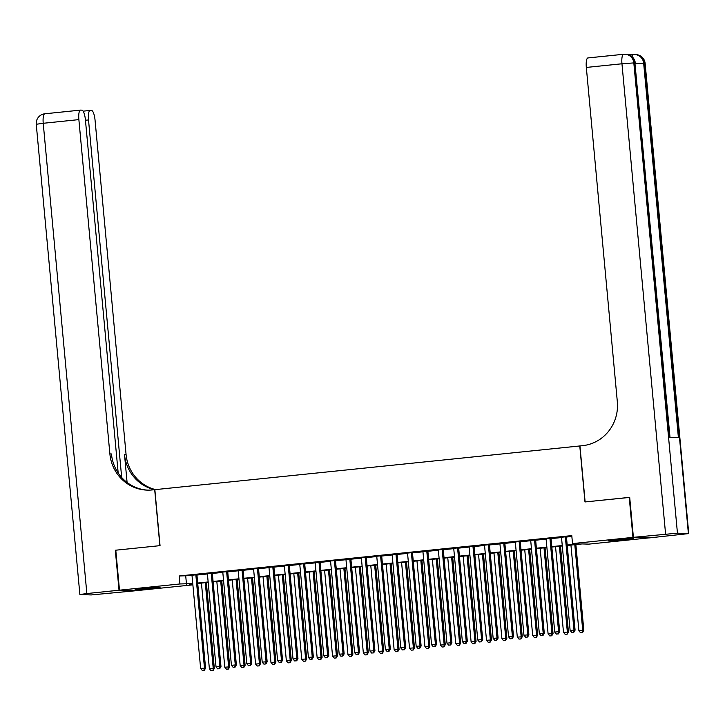 <?xml version="1.0" encoding="UTF-8"?>
<svg xmlns="http://www.w3.org/2000/svg" width="725" height="725" viewBox="0 0 725 725"><rect width="100%" height="100%" fill="white"/><g stroke="black" fill="none" stroke-linecap="round" stroke-linejoin="round"><path stroke-width="1.09" d="M144.184 588.283L160.08 587.241L140.088 589.452L135.113 589.552L144.184 588.283M617.609 539.599L633.505 538.557L613.513 540.768L608.538 540.868L617.609 539.599M649.129 537.859L588.7 544.14L582.139 543.922L567.231 545.454M192.877 584.839L135.675 590.73L119.489 590.186L179.918 583.969L192.759 583.543M196.919 574.726L191.989 575.233M212.316 573.149L207.386 573.656M227.704 571.563L222.774 572.07M243.102 569.977L238.172 570.484M258.499 568.4L253.569 568.908M273.896 566.814L268.966 567.322M289.293 565.228L284.363 565.736M304.69 563.651L299.76 564.15M320.087 562.065L315.157 562.573M335.476 560.479L330.555 560.987M350.873 558.893L345.943 559.401M366.27 557.317L361.34 557.824M381.667 555.731L376.737 556.238M397.064 554.145L392.134 554.652M412.462 552.568L407.532 553.075M427.859 550.982L422.929 551.489M443.247 549.396L438.326 549.903M458.644 547.819L453.714 548.317M474.041 546.233L469.111 546.741M489.438 544.647L484.508 545.155M504.836 543.061L499.906 543.569M520.233 541.484L515.303 541.992M535.63 539.898L530.7 540.406M551.027 538.312L546.097 538.82M567.186 545.037L579.076 543.813L572.514 543.596L571.78 535.603L179.184 575.976L192.016 575.55M196.946 575.043L207.413 573.964M212.343 573.457L222.811 572.378M227.741 571.871L238.208 570.793M243.129 570.294L253.596 569.216M258.526 568.708L268.993 567.63M273.923 567.122L284.39 566.044M289.32 565.536L299.788 564.467M304.718 563.959L315.185 562.881M320.115 562.373L330.582 561.295M335.512 560.787L345.979 559.718M350.9 559.211L361.367 558.132M366.297 557.625L376.764 556.546M381.694 556.039L392.162 554.96M397.092 554.462L407.559 553.383M412.489 552.876L422.956 551.798M427.886 551.29L438.353 550.212M443.283 549.704L453.75 548.635M458.68 548.127L469.147 547.049M474.068 546.541L484.536 545.463M489.466 544.955L499.933 543.886M504.863 543.378L515.33 542.3M520.26 541.793L530.727 540.714M535.657 540.207L546.124 539.128M551.054 538.63L561.522 537.551M566.452 537.044L571.862 536.482M566.415 536.736L561.494 537.243M119.489 590.186L115.782 550.193L160.044 545.644L154.851 489.665L582.556 445.676A40.183 38.67 -88.1 0 0 617.328 401.732L586.326 67.434A9.643 2.601 -95.9 0 1 587.957 57.928A9.643 2.601 -95.9 0 1 588.057 57.928L623.509 54.284M579.783 445.966L584.975 501.945L629.708 497.413M629.237 497.395L632.943 537.379L649.129 537.923M179.184 575.976L179.918 583.969M572.514 543.596L632.943 537.379M197.689 583.036L208.157 581.957M213.087 581.45L223.554 580.381M228.475 579.873L238.942 578.795M243.872 578.287L254.339 577.209M259.269 576.701L269.736 575.632M274.666 575.124L285.133 574.046M290.063 573.538L300.531 572.46M305.461 571.952L315.928 570.874M320.858 570.376L331.325 569.297M336.246 568.79L346.713 567.711M351.643 567.204L362.11 566.125M367.04 565.618L377.507 564.548M382.438 564.041L392.905 562.963M397.835 562.455L408.302 561.377M413.232 560.869L423.699 559.8M428.629 559.292L439.096 558.214M444.026 557.706L454.493 556.628M459.414 556.12L469.882 555.042M474.812 554.543L485.279 553.465M490.209 552.957L500.676 551.879M505.606 551.372L516.073 550.293M521.003 549.786L531.47 548.716M536.4 548.209L546.868 547.13M551.798 546.623L562.265 545.544M192.796 583.96L189.542 584.296L192.841 584.404M562.301 545.961L551.834 547.04M546.904 547.547L536.437 548.617M531.507 549.124L521.039 550.202M516.109 550.71L505.642 551.788M500.712 552.296L490.245 553.365M485.315 553.873L474.848 554.951M469.927 555.459L459.46 556.537M454.53 557.045L444.062 558.123M439.132 558.631L428.665 559.7M423.735 560.207L413.268 561.286M408.338 561.793L397.871 562.872M392.941 563.379L382.474 564.449M377.544 564.956L367.077 566.035M362.156 566.542L351.688 567.621M346.758 568.128L336.291 569.197M331.361 569.705L320.894 570.783M315.964 571.291L305.497 572.369M300.567 572.877L290.1 573.955M285.17 574.454L274.702 575.532M269.772 576.04L259.305 577.118M254.384 577.626L243.917 578.704M238.987 579.212L228.52 580.281M223.59 580.788L213.123 581.867M208.193 582.374L197.726 583.453M185.745 576.194L186.479 584.187M565.328 536.699L573.992 630.107L570.14 630.505L561.476 537.089M566.406 536.582L575.088 630.143L573.992 630.107L573.357 632.318L571.817 632.472L573.357 632.318M573.792 632.327L575.088 630.143M570.14 630.505L571.817 632.472M570.938 545.073L578.894 630.795L583.833 630.433L575.868 544.566M582.103 632.608L580.562 632.771L582.547 632.626L582.737 630.397L574.789 544.674M580.562 632.771L578.894 630.795M583.833 630.433L582.547 632.626M630.342 55.453A9.643 2.601 -95.9 0 1 631.131 54.837A9.643 2.601 -95.9 0 1 631.23 54.828L633.351 54.611M631.185 54.828L628.729 54.747M633.405 537.334L649.591 537.877L688.75 533.591L677.449 533.165L633.405 537.334L629.699 497.35L585.129 501.936L579.937 445.947M665.586 534.026L621.959 63.773L633.822 62.912L634.919 62.948L669.637 437.229L678.392 437.528L643.664 63.238L645.123 63.338L688.75 533.591M119.027 590.232L115.32 550.239L159.89 545.662L154.697 489.674L152.078 489.946A40.183 38.67 91.9 0 1 147.03 490.118A40.183 38.67 91.9 0 1 109.883 453.913L78.871 119.616L43.228 123.286L86.855 593.539L119.027 590.232L135.212 590.712M115.32 550.239L115.792 550.257M121.682 477.512L88.513 119.942A9.643 2.601 84.1 0 1 90.154 110.436A9.643 2.601 84.1 0 1 90.253 110.436L91.54 110.481A9.643 2.601 84.1 0 1 95.057 120.16L126.068 454.457A40.183 38.67 91.9 0 0 155.512 489.593M154.57 489.692A40.183 38.67 91.9 0 1 124.492 454.403L127.093 482.487M86.855 593.539L79.877 594.518L91.178 594.944L135.212 590.775M118.175 472.99L85.414 119.843A9.643 2.601 84.1 0 0 81.898 110.155L80.602 110.109A9.643 2.601 84.1 0 0 80.511 110.109A9.643 2.601 84.1 0 0 78.871 119.616M147.809 490.136A40.183 38.67 91.9 0 1 111.46 453.968L109.883 453.913M549.931 538.276L558.594 631.692L554.743 632.082L546.079 538.675M551.009 538.168L559.691 631.729L558.594 631.692L557.96 633.895L556.419 634.058L557.96 633.895M558.395 633.913L559.691 631.729M554.743 632.082L556.419 634.058M534.533 539.862L543.197 633.269L539.346 633.668L530.682 540.261M535.612 539.753L544.294 633.306L543.197 633.269L542.563 635.481L541.022 635.644L542.563 635.481M543.007 635.499L544.294 633.306M539.346 633.668L541.022 635.644M519.136 541.448L527.8 634.855L523.957 635.254L515.285 541.838M520.215 541.33L528.897 634.892L527.8 634.855L527.166 637.067L525.634 637.221L527.166 637.067M527.61 637.085L528.897 634.892M523.957 635.254L525.634 637.221M503.739 543.025L512.403 636.441L508.56 636.84L499.897 543.424M504.817 542.916L513.499 636.478L512.403 636.441L511.778 638.653L510.237 638.807L511.778 638.653M512.213 638.662L513.499 636.478M508.56 636.84L510.237 638.807M555.54 546.659L563.497 632.381L568.436 632.019L560.47 546.152M566.705 634.194L565.174 634.348L567.149 634.203L567.34 631.982L559.392 546.26M565.174 634.348L563.497 632.381M568.436 632.019L567.149 634.203M540.143 548.236L548.1 633.958L553.039 633.605L545.073 547.728M551.317 635.78L549.777 635.934L551.752 635.789L551.952 633.568L543.995 547.846M549.777 635.934L548.1 633.958M553.039 633.605L551.752 635.789M524.746 549.822L532.703 635.544L537.642 635.191L529.676 549.314M535.92 637.357L534.379 637.52L536.355 637.375L536.554 635.145L528.597 549.423M534.379 637.52L532.703 635.544M537.642 635.191L536.355 637.375M509.358 551.408L517.306 637.13L522.245 636.768L514.279 550.9M520.523 638.942L518.982 639.097L520.958 638.961L521.157 636.731L513.2 551.009M518.982 639.097L517.306 637.13M522.245 636.768L520.958 638.961M488.342 544.611L497.015 638.027L493.163 638.417L484.499 545.01M489.429 544.502L498.102 638.063L497.015 638.027L496.38 640.229L494.84 640.393L496.38 640.229M496.815 640.248L498.102 638.063M493.163 638.417L494.84 640.393M493.961 552.985L501.908 638.716L506.857 638.353L498.891 552.477M505.126 640.528L503.585 640.683L505.561 640.537L505.76 638.317L497.803 552.595M503.585 640.683L501.908 638.716M506.857 638.353L505.561 640.537M472.954 546.197L481.618 639.604L477.766 640.003L469.102 546.587M474.032 546.088L482.705 639.64L481.618 639.604L480.983 641.815L479.442 641.969L480.983 641.815M481.418 641.833L482.705 639.64M477.766 640.003L479.442 641.969M478.563 554.571L486.511 640.293L491.459 639.939L483.493 554.063M489.728 642.105L488.188 642.268L490.163 642.123L490.363 639.903L482.415 554.172M488.188 642.268L486.511 640.293M491.459 639.939L490.163 642.123M457.557 547.774L466.22 641.19L462.369 641.589L453.705 548.173M458.635 547.665L467.317 641.226L466.22 641.19L465.586 643.401L464.045 643.555L465.586 643.401M466.021 643.41L467.317 641.226M462.369 641.589L464.045 643.555M463.166 556.157L471.114 641.879L476.062 641.516L468.096 555.649M474.331 643.691L472.791 643.854L474.775 643.709L474.966 641.48L467.018 555.758M472.791 643.854L471.114 641.879M476.062 641.516L474.775 643.709M442.159 549.36L450.823 642.776L446.972 643.166L438.308 549.758M443.238 549.251L451.92 642.812L450.823 642.776L450.189 644.978L448.648 645.141L450.189 644.978M450.624 644.996L451.92 642.812M446.972 643.166L448.648 645.141M447.769 557.733L455.726 643.465L460.665 643.102L452.699 557.235M458.934 645.277L457.403 645.431L459.378 645.286L459.568 643.066L451.621 557.344M457.403 645.431L455.726 643.465M460.665 643.102L459.378 645.286M426.762 550.946L435.426 644.353L431.574 644.752L422.911 551.344M427.841 550.837L436.522 644.389L435.426 644.353L434.792 646.564L433.251 646.727L434.792 646.564M435.227 646.582L436.522 644.389M431.574 644.752L433.251 646.727M432.372 559.319L440.329 645.042L445.268 644.688L437.302 558.812M443.546 646.854L442.005 647.017L443.981 646.872L444.171 644.652L436.223 558.93M442.005 647.017L440.329 645.042M445.268 644.688L443.981 646.872M411.365 552.532L420.029 645.939L416.186 646.338L407.513 552.921M412.443 552.414L421.125 645.975L420.029 645.939L419.394 648.15L417.854 648.304L419.394 648.15M419.838 648.159L421.125 645.975M416.186 646.338L417.854 648.304M416.975 560.905L424.932 646.627L429.871 646.265L421.905 560.398M428.149 648.44L426.608 648.603L428.584 648.458L428.783 646.229L420.826 560.507M426.608 648.603L424.932 646.627M429.871 646.265L428.584 648.458M395.968 554.108L404.632 647.525L400.789 647.914L392.116 554.507M397.046 554L405.728 647.561L404.632 647.525L403.997 649.727L402.466 649.89L403.997 649.727M404.441 649.745L405.728 647.561M400.789 647.914L402.466 649.89M401.587 562.491L409.534 648.213L414.473 647.851L406.507 561.984M412.752 650.026L411.211 650.18L413.187 650.035L413.386 647.815L405.429 562.092M411.211 650.18L409.534 648.213M414.473 647.851L413.187 650.035M380.571 555.694L389.243 649.102L385.392 649.5L376.728 556.093M381.658 555.586L390.331 649.138L389.243 649.102L388.609 651.313L387.068 651.476L388.609 651.313M389.044 651.331L390.331 649.138M385.392 649.5L387.068 651.476M386.189 564.068L394.137 649.79L399.085 649.437L391.119 563.561M397.354 651.612L395.814 651.766L397.789 651.621L397.989 649.401L390.032 563.678M395.814 651.766L394.137 649.79M399.085 649.437L397.789 651.621M365.173 557.28L373.846 650.688L369.995 651.086L361.331 557.67M366.261 557.162L374.934 650.724L373.846 650.688L373.212 652.899L371.671 653.053L373.212 652.899M373.647 652.917L374.934 650.724M369.995 651.086L371.671 653.053M370.792 565.654L378.74 651.376L383.688 651.023L375.722 565.147M381.957 653.189L380.417 653.352L382.392 653.207L382.592 650.978L374.644 565.255M380.417 653.352L378.74 651.376M383.688 651.023L382.392 653.207M349.785 558.857L358.449 652.273L354.597 652.672L345.934 559.256M350.864 558.748L359.537 652.31L358.449 652.273L357.815 654.485L356.274 654.639L357.815 654.485M358.25 654.494L359.537 652.31M354.597 652.672L356.274 654.639M355.395 567.24L363.343 652.962L368.291 652.6L360.325 566.732M366.56 654.775L365.019 654.929L366.995 654.793L367.194 652.563L359.247 566.841M365.019 654.929L363.343 652.962M368.291 652.6L366.995 654.793M334.388 560.443L343.052 653.859L339.2 654.249L330.537 560.842M335.467 560.334L344.148 653.896L343.052 653.859L342.417 656.062L340.877 656.225L342.417 656.062M342.853 656.08L344.148 653.896M339.2 654.249L340.877 656.225M339.998 568.817L347.955 654.548L352.894 654.186L344.928 568.309M351.163 656.361L349.622 656.515L351.607 656.37L351.797 654.149L343.849 568.427M349.622 656.515L347.955 654.548M352.894 654.186L351.607 656.37M318.991 562.029L327.655 655.436L323.803 655.835L315.139 562.419M320.069 561.92L328.751 655.472L327.655 655.436L327.02 657.647L325.48 657.802L327.02 657.647M327.455 657.666L328.751 655.472M323.803 655.835L325.48 657.802M324.601 570.403L332.558 656.125L337.497 655.772L329.531 569.895M335.766 657.938L334.234 658.101L336.21 657.956L336.4 655.735L328.452 570.004M334.234 658.101L332.558 656.125M337.497 655.772L336.21 657.956M303.594 563.606L312.257 657.022L308.415 657.421L299.742 564.005M304.672 563.497L313.354 657.058L312.257 657.022L311.623 659.233L310.083 659.388L311.623 659.233M312.067 659.243L313.354 657.058M308.415 657.421L310.083 659.388M309.203 571.989L317.16 657.711L322.099 657.348L314.133 571.481M320.377 659.523L318.837 659.687L320.812 659.542L321.012 657.312L313.055 571.59M318.837 659.687L317.16 657.711M322.099 657.348L320.812 659.542M288.197 565.192L296.86 658.608L293.018 658.998L284.345 565.591M289.275 565.083L297.957 658.644L296.86 658.608L296.226 660.81L294.694 660.973L296.226 660.81M296.67 660.828L297.957 658.644M293.018 658.998L294.694 660.973M293.806 573.566L301.763 659.297L306.702 658.934L298.736 573.067M304.98 661.109L303.44 661.263L305.415 661.118L305.615 658.898L297.658 573.176M303.44 661.263L301.763 659.297M306.702 658.934L305.415 661.118M272.799 566.778L281.463 660.185L277.621 660.584L268.957 567.177M273.878 566.669L282.56 660.221L281.463 660.185L280.838 662.396L279.297 662.559L280.838 662.396M281.273 662.414L282.56 660.221M277.621 660.584L279.297 662.559M278.418 575.152L286.366 660.874L291.305 660.52L283.339 574.644M289.583 662.686L288.042 662.849L290.018 662.704L290.218 660.484L282.261 574.753M288.042 662.849L286.366 660.874M291.305 660.52L290.018 662.704M257.402 568.364L266.075 661.771L262.223 662.17L253.56 568.753M258.49 568.246L267.163 661.807L266.075 661.771L265.441 663.982L263.9 664.136L265.441 663.982M265.876 663.991L267.163 661.807M262.223 662.17L263.9 664.136M263.021 576.737L270.969 662.46L275.917 662.097L267.951 576.23M274.186 664.272L272.645 664.435L274.621 664.29L274.82 662.061L266.863 576.339M272.645 664.435L270.969 662.46M275.917 662.097L274.621 664.29M242.014 569.941L250.678 663.357L246.826 663.747L238.163 570.339M243.093 569.832L251.765 663.393L250.678 663.357L250.043 665.559L248.503 665.722L250.043 665.559M250.478 665.577L251.765 663.393M246.826 663.747L248.503 665.722M247.624 578.323L255.572 664.046L260.52 663.683L252.554 577.816M258.789 665.858L257.248 666.012L259.224 665.867L259.423 663.647L251.475 577.925M257.248 666.012L255.572 664.046M260.52 663.683L259.224 665.867M226.617 571.527L235.281 664.934L231.429 665.332L222.765 571.925M227.695 571.418L236.377 664.97L235.281 664.934L234.646 667.145L233.106 667.308L234.646 667.145M235.081 667.163L236.377 664.97M231.429 665.332L233.106 667.308M232.227 579.9L240.183 665.623L245.123 665.269L237.157 579.393M243.392 667.444L241.851 667.598L243.836 667.453L244.026 665.233L236.078 579.511M241.851 667.598L240.183 665.623M245.123 665.269L243.836 667.453M211.22 573.112L219.883 666.52L216.032 666.918L207.368 573.502M212.298 572.995L220.98 666.556L219.883 666.52L219.249 668.731L217.708 668.885L219.249 668.731M219.684 668.749L220.98 666.556M216.032 666.918L217.708 668.885M216.829 581.486L224.786 667.208L229.725 666.855L221.759 580.979M227.994 669.021L226.463 669.184L228.438 669.039L228.629 666.81L220.681 581.088M226.463 669.184L224.786 667.208M229.725 666.855L228.438 669.039M195.823 574.689L204.486 668.106L200.635 668.495L191.971 575.088M196.901 574.581L205.583 668.142L204.486 668.106L203.852 670.317L202.311 670.471L203.852 670.317M204.296 670.326L205.583 668.142M200.635 668.495L202.311 670.471M201.432 583.072L209.389 668.794L214.328 668.432L206.362 582.565M212.606 670.607L211.066 670.761L213.041 670.625L213.232 668.396L205.284 582.673M211.066 670.761L209.389 668.794M214.328 668.432L213.041 670.625M688.388 533.528L644.761 63.274A9.643 9.28 -88.1 0 0 635.843 54.583L634.756 54.547A9.643 9.28 91.9 0 1 643.664 63.238L635.354 63.764M670 437.248L634.919 62.948A9.643 9.28 -88.1 0 0 626.001 54.257L624.914 54.221A9.643 9.643 0 0 0 623.6 54.266A9.643 2.601 84.1 0 1 623.699 54.266A9.643 9.28 91.9 0 1 633.822 62.912L677.449 533.165M587.957 57.928L623.6 54.266A9.643 2.601 84.1 0 0 621.959 63.773L586.326 67.434M631.131 54.837L633.442 54.593A9.643 9.643 0 0 1 634.756 54.547A9.643 9.28 91.9 0 0 633.541 54.593A9.643 2.601 84.1 0 0 633.442 54.593A9.643 2.601 84.1 0 0 632.082 56.686M124.492 454.403L126.068 454.457M90.154 110.436L83.13 111.161L90.054 110.454M80.511 110.109L44.868 113.78A9.643 9.643 0 0 0 36.25 124.265L43.228 123.286A9.643 2.601 -95.9 0 1 44.868 113.78A9.643 2.601 -95.9 0 1 44.959 113.78L80.412 110.127M88.513 119.942L85.45 120.259M635.281 63.002A9.643 9.643 0 0 0 626.001 54.257M645.123 63.338A9.643 9.643 0 0 0 635.843 54.583M36.25 124.265L79.877 594.518"/></g></svg>
